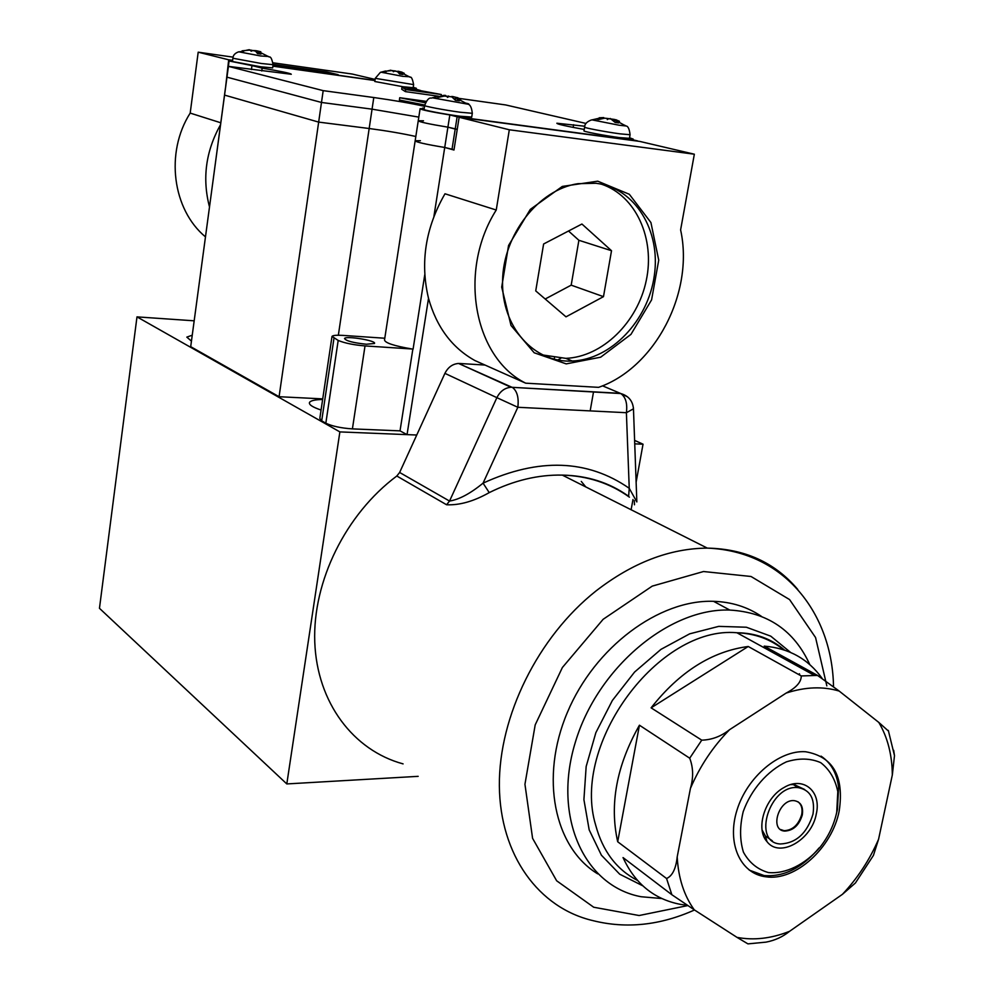 <?xml version="1.0" encoding="UTF-8"?>
<svg xmlns="http://www.w3.org/2000/svg" width="994" height="994" viewBox="0 0 994 994"><rect width="100%" height="100%" fill="white"/><g stroke="black" fill="none" stroke-linecap="round" stroke-linejoin="round"><path stroke-width="1.49" d="M780.538 829.518L784.117 830.686C792.69 830.239 798.555 824.858 801.711 814.533C802.73 808.768 801.487 804.519 797.996 801.785M802.307 814.931C799.164 825.244 793.299 830.636 784.713 831.083C769.045 830.301 779.072 798.604 794.38 800.667C800.829 801.909 803.475 806.668 802.307 814.931M813.005 814.098C807.128 833.258 796.219 843.223 780.29 843.981C751.476 842.44 769.903 783.993 798.182 787.633C810.247 789.895 815.192 798.716 813.005 814.098M627.562 396.854L620.778 393.549C625.673 397.041 627.549 403.427 626.394 412.709L629.239 488.29C587.529 459.365 538.798 457.65 483.059 483.146L517.837 407.279L626.394 412.709L633.464 408.807L636.843 501.945L629.239 488.29L628.606 496.578M399.638 472.473L396.805 476.014L446.592 504.766L449.536 501.063L399.638 472.473L444.914 373.359L496.876 397.662L449.536 501.063C459.191 499.522 470.361 493.558 483.059 483.146L489.234 492.614C513.786 480.45 538.152 474.61 562.318 475.107C587.814 475.902 610.179 483.258 629.413 497.162M446.592 504.766C459.65 505.35 473.852 501.299 489.234 492.614M602.513 385.821L620.293 393.326L511.015 387.262C504.853 387.784 500.144 391.251 496.876 397.662L517.837 407.279C518.943 397.687 517.178 391.102 512.531 387.523L458.582 363.456C452.593 363.916 448.033 367.208 444.914 373.359M459.613 363.481L484.997 365.046M581.279 481.431L585.777 486.911M403.092 763.889C353.392 750.47 316.999 702.646 314.763 641.975C312.538 581.378 345.788 514.047 396.805 476.014M804.643 789.497L794.144 784.564L790.677 784.614M762.1 829.953L765.38 835.966L772.326 840.825M816.31 813.837C811.874 840.005 779.495 858.518 766.946 841.583C755.179 828.747 764.982 797.586 784.067 787.484C803.251 775.792 821.69 791.311 816.31 813.837M836.724 812.26C833.966 824.97 828.375 836.662 819.975 847.335C805.041 864.631 785.745 874.148 768.387 872.558C757.515 869.452 749.19 862.655 743.425 852.156C739.71 839.98 739.635 826.449 743.226 811.589C751.191 789.497 767.48 770.748 786.353 761.864C798.99 757.925 810.433 758.186 820.684 762.634C829.505 769.406 835.208 779.072 837.805 791.646L836.724 812.26M835.979 815.465L837.42 809.638L838.613 787.161C836.799 773.133 830.947 762.796 821.044 756.136M749.252 870.123L764.125 875.565C784.017 877.068 802.369 867.837 819.168 847.857M687.314 905.31L680.294 904.341C654.114 899.235 635.029 883.654 623.039 857.586L671.869 894.737L694.259 909.821C684.009 895.557 678.318 877.913 677.2 856.878L690.432 788.404C699.925 766.2 712.971 746.631 729.571 729.683L786.142 693.079C805.264 686.866 822.945 686.195 839.197 691.079L878.795 722.414C887.617 737.312 892.127 754.831 892.326 774.972L894.488 755.688L893.681 750.296M822.063 678.293C808.134 658.923 788.863 648.2 764.224 646.125L817.528 675.411L801.251 675.945L748.234 646.485C711.94 651.294 679.561 671.745 651.107 707.84L701.752 740.157L689.712 758.198L639.44 725.21C616.578 765.517 609.334 804.357 617.696 841.756L666.564 878.51L671.869 894.737M661.842 898.539L641.142 896.737C584.46 886.313 552.453 817.279 575.215 742.655C597.307 667.968 669.26 607.744 729.807 610.067C767.554 612.292 794.218 630.469 809.799 664.601M888.586 731.186L878.795 722.414M892.326 774.972L878.572 839.247C869.675 859.785 857.636 878.149 842.44 894.314L855.362 883.032M855.374 883.045L873.44 855.387L878.572 839.247M766.001 942.138C774.935 940.436 782.787 936.833 789.547 931.328C771.257 938.56 753.738 940.572 737.001 937.367L747.935 943.878L766.014 942.138M737.001 937.367L694.259 909.821M842.44 894.314L789.547 931.328M839.234 810.781C832.301 847.683 795.25 881.467 765.877 876.795C740.257 873.813 726.477 843.123 737.026 809.998C747.239 776.848 779.308 749.898 805.562 751.737C833.022 756.533 844.241 776.215 839.234 810.781M677.2 856.878C675.945 868.731 672.391 875.95 666.564 878.51M689.712 758.198C693.315 767.579 693.551 777.643 690.432 788.404M617.696 841.756L639.44 725.21M729.571 729.683C721.072 736.392 711.791 739.884 701.752 740.157M801.251 675.945C801.338 681.971 796.306 687.674 786.142 693.079M839.197 691.079L817.528 675.411M764.224 646.125L771.307 651.679M651.107 707.84L748.234 646.485M597.717 873.863C554.18 847.46 539.68 777.668 567.375 712.425C594.723 647.106 659.121 599.357 713.543 601.32C731.584 601.929 747.525 606.936 761.379 616.33M799.4 673.733L799.735 675.1M191.457 341.128L186.822 337.128L192.252 335.189M321.074 410.037C312.526 407.155 308.674 404.62 309.519 402.433C310.65 400.619 315.023 399.65 322.64 399.489M136.986 316.875L339.873 431.905L286.806 783.931L99.462 608.303L136.986 316.875L194.178 320.813M634.607 440.379L643.031 444.194L634.731 443.858M412.845 349.118L400.023 430.862L407.043 434.626L416.747 435.024L339.873 431.905M418.176 776.339L286.806 783.931M643.031 444.194L636.123 482.189M632.979 499.522L631.115 509.748M273.015 65.231L286.918 67.182L273.027 65.119M273.101 64.548L281.14 65.79L273.114 64.461M308.376 69.418L305.804 69.058L309.966 70.673L308.376 69.418M305.655 70.089L305.804 69.058M291.577 67.816L303.468 69.58L288.943 66.71L295.703 68.4L291.54 68.101M290.136 67.903L290.248 67.083M311.967 69.99L333.201 73.78L311.967 69.99L311.818 70.959M313.011 71.133L313.135 70.276M313.172 71.158L313.296 70.301M326.902 72.786L327.014 72.028L338.146 74.674L272.977 65.48M273.114 64.411L327.014 72.028M595.953 183.281C634.967 187.804 660.948 230.608 654.325 275.549C648.175 320.528 611.26 359.443 572.333 361.046C534.026 363.158 501.398 327.125 502.566 280.805C503.25 234.534 538.45 189.543 578.011 183.666L595.953 183.281M597.729 181.181L562.306 186.425L530.299 209.386L508.555 245.493L501.697 287.117L511.003 325.473L534.176 352.771L566.22 363.891L600.662 357.194L630.966 334.369L651.579 299.89L658.736 260.167L650.921 222.544L629.314 194.265L597.729 181.181M407.043 434.626L428.513 298.337C436.565 327.051 452.022 347.788 474.883 360.536L525.677 383.175L598.587 387.349C655.158 367.805 694.446 292.36 680.604 229.887L694.346 154.207L639.801 141.421L459.141 117.267L453.972 150.019L444.728 147.46L433.918 216.381M525.677 383.175C474.076 357.728 457.6 270.964 496.242 210.02L509.313 129.779L694.346 154.207M233.105 57.143L198.191 52.185L190.189 113.092C164.905 152.728 172.558 209.635 205.472 236.883M375.098 79.408L352.211 74.041L273.077 62.808M554.23 359.244L554.466 357.852M590.175 410.895L593.53 391.822M560.765 358.387L557.684 360.002M496.242 210.02L444.989 193.78C425.494 227.663 420.002 262.515 428.513 298.337M220.519 124.722C205.758 151.125 202.08 178.535 209.498 206.951M220.78 122.784L190.189 113.092M424.761 274.704L413.082 349.155L411.988 348.993C394.071 345.912 384.914 342.893 384.529 339.923L415.132 141.011M420.425 140.701L415.169 140.775C415.989 142.117 425.83 144.341 444.728 147.46L454.009 149.721M509.313 129.779L459.141 117.267M411.988 348.993L365.022 345.924C353.615 344.955 344.669 343.129 338.184 340.445L332.008 336.382C332.928 335.338 336.556 335.003 342.93 335.4L384.79 338.233M366.351 344.235C353.342 342.855 346.074 340.954 344.533 338.532C345.639 335.525 376.937 340.681 374.477 343.477L366.351 344.235M400.023 430.862L352.41 428.886C341.066 428.128 332.207 426.227 325.833 423.195L321.696 420.847L319.819 418.437L331.946 336.817M225.439 88.118L212.902 181.703M227.713 71.245L225.514 87.957M424.55 106.321C411.094 103.326 394.171 100.394 373.794 97.524L323.187 90.64L321.484 102.457L226.967 77.159L321.484 102.457L372.067 109.166L418.809 117.106L372.067 109.166L321.484 102.457L318.664 122.1L224.557 95.101L318.664 122.1L369.172 128.512L318.664 122.1L279.078 396.718L322.727 398.88M415.827 136.489C402.197 133.482 386.654 130.823 369.172 128.512C386.654 130.823 402.197 133.482 415.827 136.489M225.663 86.515L228.695 59.802L232.608 60.348M272.903 66.026L374.949 80.415M279.078 396.718L190.699 346.67L228.421 66.362L291.292 74.264C290.795 73.37 281.078 71.332 262.155 68.139L261.757 70.996M198.191 52.185L228.695 59.802M401.998 87.224L441.348 94.529L405.701 89.559L401.998 87.224L401.7 89.249L401.998 87.224M438.466 96.219L405.39 91.622L405.701 89.559M425.444 102.792L399.737 97.723L426.289 101.363M424.749 105.029L399.389 100.021L399.737 97.723M418.226 120.945L415.169 140.775C415.989 142.117 425.83 144.341 444.728 147.46L447.909 127.157C428.973 124.051 419.095 121.902 418.25 120.746L423.494 120.808M629.537 137.768L633.203 139.098L629.649 139.048L637.614 140.912L457.128 116.77L455.202 129.058L447.909 127.157L457.24 129.319L455.202 129.058L451.984 149.473M545.197 299.008L571.19 285.154L578.893 240.287L568.518 231.006M603.482 296.647L565.996 316.837L535.729 290.894L543.619 243.99L581.925 224.023L611.521 250.724L603.482 296.647L571.19 285.154M611.521 250.724L578.893 240.287M601.482 184.188C636.036 195.706 655.245 238.759 646.249 280.569C637.564 322.454 602.426 356.846 565.859 358.362L542.364 354.92M479.158 372.675L472.722 369.88M485.519 375.695L478.549 372.514M420.077 108.868L418.25 120.746C419.095 121.902 428.973 124.051 447.909 127.157L449.822 114.944C430.874 111.825 420.971 109.738 420.114 108.694L424.177 108.731M262.155 68.139L251.979 65.604L251.432 69.568M251.979 65.604L229.092 60.982L232.509 61.094M323.187 90.64L228.421 66.362M424.202 108.557L422.487 108.122L424.239 108.296M457.128 116.77L449.822 114.944M401.688 89.236L405.39 91.622M584.82 126.238L556.864 123.231C556.839 124.076 565.971 126.151 584.248 129.456M459.079 98.394L505.673 104.942L586.062 123.455M413.206 87.286L416.324 88.28L412.025 88.056L420.624 90.529M232.559 60.758L230.012 60.125L229.9 60.92M230.012 60.125L232.596 60.485M272.878 66.163L374.924 80.551M260.664 54.036L258.254 51.328L259.571 51.874M249.183 49.712L242.884 51.029M242.126 50.831L249.419 50.098L252.153 50.756M268.566 56.484L260.552 55.962L238.759 51.8M258.341 51.477L269.262 57.006C270.679 56.422 271.946 58.981 273.089 64.697L273.089 64.61M252.153 50.408L251.084 51.216L252.849 50.52L255.582 51.154L257.533 53.589L261.024 54.086M250.749 50.185L249.432 49.799M256.216 51.787L256.141 50.694L252.985 50.52M256.141 50.694L256.775 51.054M259.571 51.464L256.837 50.818L256.489 52.098M259.819 51.589L260.801 51.738M272.642 67.89L260.801 66.797L232.459 61.516L232.882 58.323M618.156 122.834L614.441 119.491L619.486 121.305L618.367 121.516M604.489 118.199L599.158 117.789L603.718 117.59L596.984 119.193M596.214 119.019L598.599 119.553L604.563 118.174L607.607 118.46L607.819 119.205M624.717 125.182L625.773 125.965L618.902 125.182L591.865 119.839M615.808 120.46L625.773 125.965C627.947 125.878 629.388 128.798 630.072 134.737L630.084 134.6M607.831 118.559L607.284 119.615L608.663 118.696L610.987 119.044L615.1 122.411L618.69 122.908M610.291 118.87L606.079 118.298M610.279 118.485L610.9 119.019M614.516 119.454L609.372 118.733M615.733 119.653L619.486 121.305M629.438 138.328L619.448 137.607C604.712 135.681 581.875 131.27 584.012 130.798L584.634 127.207M458.855 100.767L456.755 98.319M444.057 95.325L437.087 97.039M438.528 97.3L436.229 96.816L438.416 97.337L444.964 95.933L448.319 96.878M466.31 103.214C469.218 103.91 469.628 104.208 467.553 104.121L432.278 97.797M456.557 98.244L467.553 104.121C470.087 104.283 471.678 107.352 472.299 113.304L472.324 113.154M443.846 96.07L448.306 96.343L447.437 97.387L449.176 96.48L451.947 96.952L455.414 100.295L459.365 100.841M445.66 95.461L444.368 95.337M451.897 96.94L447.524 96.256M451.872 96.393L452.618 96.903M456.234 97.4L452.73 96.542L452.506 97.25M457.004 97.611L457.849 97.735M457.004 97.536L460.856 99.251L456.768 97.536M471.703 117.056L459.688 116.199C444.045 114.136 421.903 109.874 424.078 109.34L424.662 105.575M460.856 99.251L459.675 99.475M402.495 74.438L399.861 71.767L400.992 72.289M390.853 70.189L385.1 71.481M386.219 71.667L384.454 71.307L391.822 70.586L394.109 71.307M409.503 76.749L402.682 76.327L380.888 72.177M400.035 71.978L410.124 77.221C411.367 76.538 412.535 79.011 413.616 84.614L413.628 84.54M397.265 71.518L394.543 70.785L393.313 71.73L394.792 71.034L397.463 71.643L399.663 74.028L402.881 74.488M392.183 70.599L391.127 70.636M400.483 71.792L397.923 71.208L397.724 71.854M401.191 72.003L401.949 72.127M401.203 71.941L404.26 73.307L400.992 71.928M413.156 87.683L403.005 86.739L374.788 81.496L375.247 78.414M634.47 504.79L634.321 500.628M458.582 363.456L511.015 387.262L620.778 393.549C628.519 395.823 632.756 400.905 633.464 408.807L633.389 407.627M687.749 905.584L639.117 915.524L593.716 907.236L556.652 880.783L532.585 838.34L524.944 784.278L535.194 724.899L562.38 667.521L603.134 619.312L652.226 586.125L703.528 571.525L751.017 576.483L789.584 599.581L815.565 637.539L826.834 685.885M797.747 589.454C775.121 562.654 744.978 548.874 707.318 548.116C669.633 548.402 632.519 562.691 595.953 590.995C538.065 636.843 498.777 716.152 499.361 785.732C499.945 855.399 538.897 908.118 593.107 920.668C626.319 928.943 660.115 925.377 694.508 909.982M637.465 880.423C616.665 869.651 602.737 851.249 595.692 825.194C570.829 743.872 659.084 625.35 736.976 632.756C755.03 633.513 770.586 639.192 783.645 649.79M790.59 652.424L770.772 636.172L746.357 627.226L718.749 626.369L689.662 633.837L660.96 649.368L634.582 672.056L612.366 700.472L595.853 732.69L586.162 766.511L583.913 799.636L589.169 829.841L601.407 855.2L619.709 874.198L642.745 885.791M314.874 71.394L314.999 70.499M317.782 71.804L317.906 70.885M352.41 428.886L365.022 345.924M325.833 423.195L338.184 340.445M321.696 420.847L333.959 338.407M338.345 335.226L373.794 97.524M573.613 124.71L573.153 127.406M243.766 51.166L238.2 51.999C234.783 53.341 233.018 55.416 232.894 58.236L261.26 63.479L273.089 64.697L272.629 67.977M258.452 51.576L258.018 53.589M598.214 118.46L590.983 120.112C586.684 121.852 584.571 124.175 584.646 127.083C582.509 127.53 605.358 131.904 620.107 133.855L630.072 134.737L629.426 138.452M602.6 117.739L602.501 118.497M614.851 119.852L614.416 121.628M614.304 119.367L614.168 120.535M431.259 98.133C428.998 97.499 426.799 99.934 424.686 105.426C422.512 105.923 444.666 110.172 460.309 112.247L472.299 113.304L471.69 117.217M443.138 95.511L443.063 96.194M448.505 96.008L448.319 96.791M455.761 97.698L455.215 100.034M385.573 71.009L380.391 72.351L375.26 78.34L413.616 84.614L413.144 87.758M400.11 72.028L399.675 73.966M793.224 784.514L798.182 787.633M833.519 686.655C832.338 614.54 785.161 551.185 707.318 548.116L562.318 475.107C587.23 475.579 609.16 482.512 628.096 495.907M765.38 835.966L766.946 841.583M837.805 791.646L838.613 787.161M817.739 675.535L814.173 675.286L736.927 632.756C755.428 632.942 771.307 638.72 784.577 650.101M888.313 730.428L894.501 755.688M713.543 601.32L729.807 610.067M565.859 358.362L572.333 361.046M549.334 357.79L549.483 356.958M229.08 61.081L227.725 71.133M633.203 139.098L633.079 139.843M416.324 88.28L416.213 89.038M260.937 54.011L257.483 53.514M251.78 50.247L248.972 50.135M258.254 51.353L257.757 53.552M618.603 122.834L615.025 122.324M598.711 119.516L596.276 118.994M607.607 118.46L604.427 118.187M603.718 117.59L603.656 118.298M614.429 119.516L613.994 121.193M459.278 100.767L455.351 100.208M451.947 96.952L449.288 96.48M436.428 96.753L431.259 98.12M445.66 95.436L445.61 96.12M444.48 95.362L444.43 96.083M455.426 97.387L454.879 99.599M402.794 74.413L399.613 73.954M393.264 70.673L391.822 70.586M399.861 71.792L399.402 73.68"/></g></svg>
